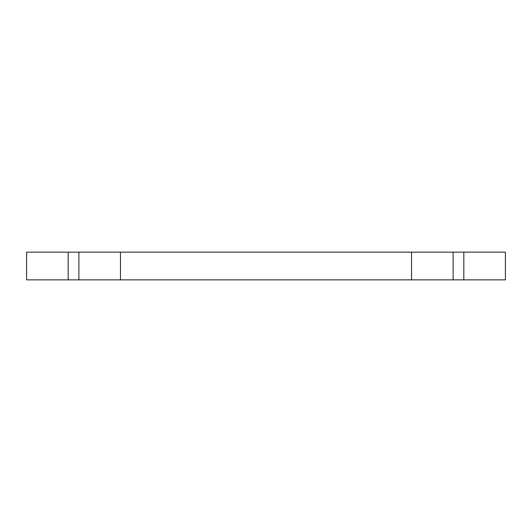 <?xml version="1.0" encoding="UTF-8"?>
<svg xmlns="http://www.w3.org/2000/svg" width="532" height="532" viewBox="0 0 532 532"><rect width="100%" height="100%" fill="white"/><g stroke="black" fill="none" stroke-linecap="round" stroke-linejoin="round"><path stroke-width="0.8" d="M120.465 252.141L120.465 279.859L411.535 279.859L411.535 252.141L26.6 252.141L26.6 279.859L68.182 279.859L68.182 252.141M120.465 279.859L68.182 279.859M411.535 279.859L505.4 279.859L505.4 252.141L411.535 252.141M78.882 279.859L78.882 252.141M463.818 279.859L463.818 252.141M453.118 279.859L453.118 252.141"/></g></svg>
